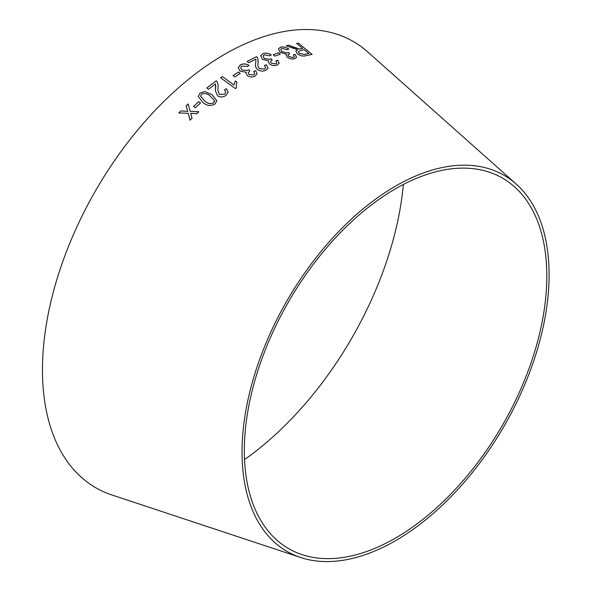 <?xml version="1.0" encoding="UTF-8"?>
<svg xmlns="http://www.w3.org/2000/svg" width="591" height="591" viewBox="0 0 591 591"><rect width="100%" height="100%" fill="white"/><g stroke="black" fill="none" stroke-linecap="round" stroke-linejoin="round"><path stroke-width="0.89" d="M403.38 184.458A254.381 146.864 -60 0 1 244.526 459.599M300.634 557.505L111.965 494.999A257.602 148.725 -60 0 1 95.808 190.309A257.602 148.725 -60 0 1 367.757 51.949L516.224 184.082A217.126 125.358 -60 0 1 533.68 361.071A217.126 125.358 -60 0 1 395.578 540.654A217.126 125.358 -60 0 1 300.634 557.505A217.126 125.358 -60 0 1 287.012 300.701A217.126 125.358 -60 0 1 516.224 184.082M178.814 112.94L188.3 113.324L190.021 120.224L192.031 118.252L190.671 113.28L196.692 113.767L198.805 111.773L190.176 111.344L188.137 103.972L186.091 105.9L187.783 111.381L180.883 110.916L178.814 112.94L180.883 110.916M193.486 106.454L195.348 107.747L200.571 102.96L198.702 101.674L193.486 106.454M212.184 94.767L204.781 91.539L200.017 93.075L198.288 96.496L202.89 102.428C206.591 105.767 210.647 106.299 215.058 104.023L216.801 100.773L212.184 94.767L204.781 91.539M226.442 88.716L224.454 89.921L225.858 92.181L224.61 94.191L219.372 94.412L217.857 90.275L218.168 85.621L217.296 81.868L216.247 80.804L206.813 88.022L208.549 89.285L215.552 83.885L215.456 90.837L217.525 95.801C220.509 97.485 223.354 97.323 226.065 95.314L228.222 91.96L226.442 88.716L224.454 89.958M233.903 84.978L222.386 76.579L220.635 77.827L235.425 88.598L236.548 87.8L236.141 85.163L236.961 82.223L235.218 80.952L233.903 85.015L222.386 76.579M233.024 75.537L234.812 76.882L240.264 73.432L238.476 72.087L233.024 75.537M255.209 75.995L257.048 73.772L255.77 70.698L253.694 71.452L254.751 73.646L253.709 74.909L249.107 74.592L248.146 72.819L249.919 70.898L248.56 69.605L247.518 70.477L241.896 70.019L240.626 67.529L241.837 65.978L247.474 66.517L248.996 65.342C245.982 63.621 243.108 63.459 240.382 64.862L238.262 67.566L240.064 71.179L246.307 72.25L245.982 73.151L247.252 75.655C250 77.258 252.653 77.377 255.209 75.995M266.43 64.759L264.436 65.49L265.714 67.788L264.45 69.103L259.279 68.563C257.787 66.576 257.425 64.567 258.201 62.557L257.639 57.719L256.642 56.677L247.097 61.449L248.767 62.757L255.866 59.159L255.792 62.683C254.928 65.032 255.467 67.3 257.41 69.487C260.299 71.319 263.113 71.57 265.854 70.248L268.041 68.046L266.43 64.759L264.428 65.535M277.364 65.01L279.151 63.311L277.94 60.326L275.901 60.807L276.913 62.934L275.894 63.909L271.358 63.215L270.434 61.449L272.185 59.964L270.848 58.686L269.814 59.373L264.273 58.465L263.061 56.027L264.251 54.837L269.799 55.82L271.299 54.911C268.344 53.094 265.514 52.688 262.818 53.707L260.749 55.768L262.456 59.351L268.61 60.858L268.299 61.545L269.511 64.005C272.215 65.69 274.83 66.022 277.364 65.01M273.197 54.778L274.918 56.16L280.297 54.18L278.575 52.798L273.197 54.778M285.874 54.749L286.177 54.187L287.056 57.105C289.701 58.849 292.279 59.373 294.769 58.672L296.519 57.349L295.352 54.505L293.343 54.764L294.318 56.795L293.328 57.556L288.866 56.544L287.98 54.83L289.693 53.685L288.386 52.414L287.366 52.946L281.922 51.653L280.755 49.304L281.907 48.373L287.359 49.74L288.836 49.06C285.933 47.162 283.155 46.549 280.503 47.236L278.479 48.846L280.127 52.303L286.177 54.187L285.881 54.727M293.262 47.147L288.585 45.241L286.243 45.832L297.532 49.725L295.914 51.003L297.31 53.759C300.42 55.901 303.316 56.529 305.99 55.657L312.07 54.424L298.448 43.113L296.645 43.453L302.695 48.477L299.511 49.06L288.585 45.241M395.578 538.024A213.898 123.497 -60 0 1 302.045 554.624A213.898 123.497 -60 0 1 288.63 301.632A213.898 123.497 -60 0 1 514.436 186.749A213.898 123.497 -60 0 1 531.634 361.108A213.898 123.497 -60 0 1 395.578 538.024M302.695 48.477L299.489 49.112L293.239 47.191M288.563 45.285L286.229 45.876M295.906 51.025L297.532 49.725M312.055 54.468L298.448 43.113M298.425 43.158L296.623 43.505M308.761 53.515L304.387 54.468L299.201 53.33L298.366 51.609L300.339 50.59L304.254 49.77L308.761 53.515L304.409 54.424L299.216 53.286L298.359 51.631M296.512 57.371L295.352 54.505M295.33 54.549L293.328 54.808M294.303 56.839L293.328 57.556M293.313 57.6L288.866 56.544M288.851 56.588L287.972 54.852M289.679 53.729L288.386 52.414M288.371 52.459L287.366 52.946M287.352 52.991L281.922 51.653M281.907 51.698L280.732 49.349M288.814 49.105C285.918 47.206 283.141 46.593 280.489 47.28L280.503 47.236M280.489 47.28L278.472 48.868M280.282 54.224L278.56 52.843L273.19 54.823M279.151 63.333L277.94 60.326M277.933 60.371L275.886 60.851M276.898 62.978L275.894 63.909M275.879 63.954L271.358 63.215M271.343 63.259L270.427 61.494M272.17 60.009L270.848 58.686M270.841 58.731L269.814 59.373M269.799 59.418L264.273 58.465M264.266 58.509L263.047 56.071M271.291 54.956C268.329 53.138 265.507 52.732 262.81 53.751L262.818 53.707M262.81 53.751L260.742 55.798M268.292 61.567L268.61 60.858M268.033 68.061L266.415 64.803M265.714 67.81L264.45 69.103M264.443 69.147L259.279 68.563M259.272 68.608C257.779 66.613 257.417 64.611 258.186 62.602L257.639 57.719M257.632 57.763L256.642 56.677M256.627 56.721L247.09 61.494M257.048 73.794L255.77 70.698M255.755 70.743L253.687 71.496M254.743 73.683L253.709 74.909M253.709 74.954L249.107 74.592M249.099 74.636L248.146 72.841M249.912 70.935L248.56 69.605M248.552 69.649L247.518 70.477M247.511 70.514L241.896 70.019M241.896 70.056L240.626 67.529M248.988 65.387C245.974 63.658 243.1 63.503 240.374 64.907L240.382 64.862M240.374 64.907L238.254 67.588M245.982 73.173L246.307 72.25M240.256 73.476L238.469 72.124L233.024 75.582M236.961 82.267L235.218 80.989L233.903 85.015M222.379 76.623L220.635 77.864M236.533 87.808L236.141 85.207M228.222 91.974L226.442 88.761M225.851 92.196L224.61 94.191M224.61 94.235L219.372 94.412M219.372 94.449L217.857 90.312M218.168 85.643L217.296 81.868M217.296 81.905L216.247 80.804M216.247 80.841L206.813 88.059M215.804 86.146L215.619 88.052M215.619 88.089L215.456 90.851M216.801 100.788L212.184 94.804M204.781 91.575L200.017 93.075M200.017 93.112L198.288 96.518M214.511 101.12L213.58 102.915C210.211 104.164 207.242 103.491 204.685 100.913L200.593 96.185L201.501 94.154C204.87 92.964 207.825 93.651 210.381 96.215L214.452 100.573M214.452 100.61L213.58 102.952C210.211 104.201 207.249 103.528 204.685 100.95L200.593 96.215M200.571 102.997L198.709 101.711L193.486 106.491M192.038 118.289L190.671 113.28M198.812 111.81L190.176 111.344M190.184 111.381L188.137 103.972M188.145 104.009L186.091 105.937M180.883 110.945L187.783 111.381"/></g></svg>
